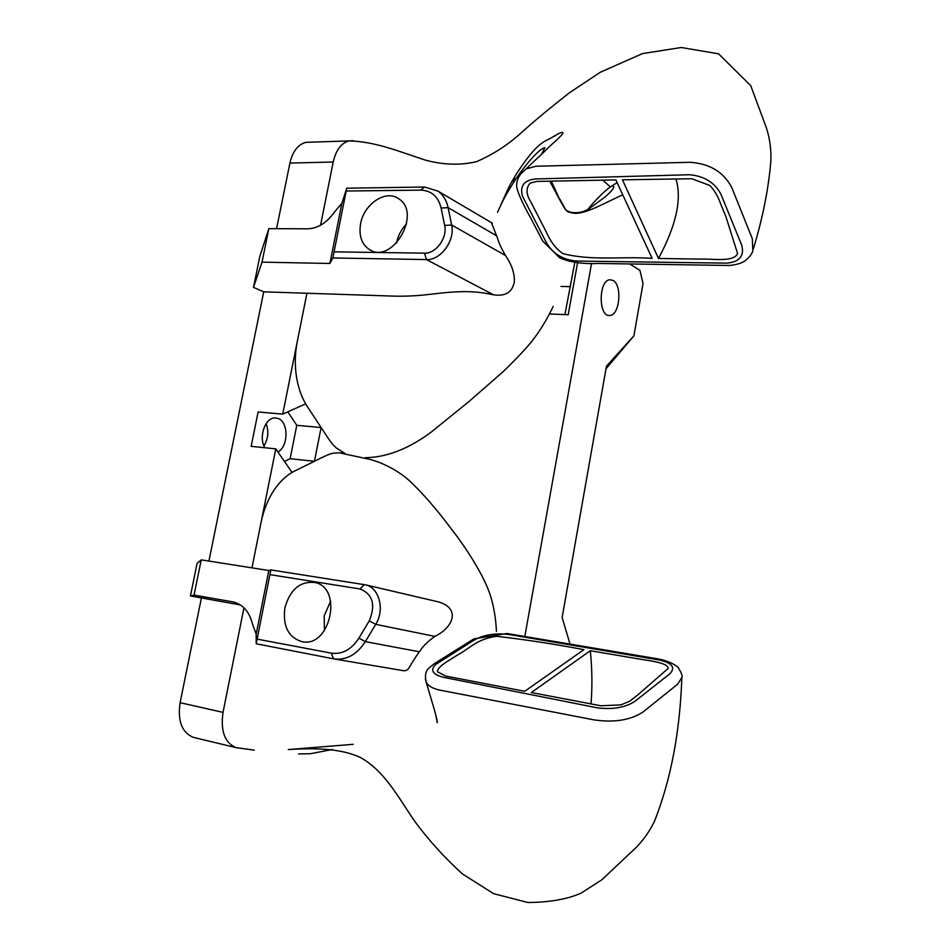 <?xml version="1.0" encoding="UTF-8"?>
<svg xmlns="http://www.w3.org/2000/svg" width="950" height="950" viewBox="0 0 950 950"><rect width="100%" height="100%" fill="white"/><g stroke="black" fill="none" stroke-linecap="round" stroke-linejoin="round"><path stroke-width="1.43" d="M332.856 257.961L346.75 188.207L341.858 203.348L329.899 263.471L332.856 257.961L426.455 259.576C440.646 260.49 455.394 240.362 451.654 224.996L448.103 207.634C446.548 200.438 443.211 194.952 438.093 191.176L424.508 187.007L346.75 188.207M341.858 203.348L334.673 211.779C326.954 222.751 317.929 228.428 307.634 228.819L268.838 228.641L262.01 262.141L329.899 263.471M256.203 643.756L270.845 569.917L268.826 570.511L256.179 634.089L256.203 643.756L334.139 658.956C346.501 660.357 356.903 654.586 365.346 641.63L375.713 624.352C385.035 609.769 379.204 587.575 365.596 584.856L270.845 569.917M268.826 570.511L201.234 559.871L194.037 595.104L233.154 601.92C242.939 604.342 249.387 611.741 252.486 624.114L256.179 634.089M262.01 262.141L253.496 287.375L259.849 256.251L268.838 228.641M253.496 287.375L263.72 291.828L396.174 296.198C426.954 296.471 436.703 292.066 464.574 291.591C468.659 291.852 476.662 291.223 493.478 294.785C505.281 296.566 512.204 292.363 514.271 282.197C514.876 273.837 511.943 264.943 505.483 255.526C501.339 248.259 498.75 242.666 497.717 238.747L491.483 222.668M240.445 604.96L190.428 595.959L194.037 595.104M201.234 559.871L197.089 563.362L190.428 595.959M270.382 574.702L360.074 588.976C372.804 594.154 375.867 604.794 369.265 620.873L358.898 638.163C351.429 649.61 342.238 654.609 331.324 653.149L257.557 639.207M324.401 630.705L324.188 615.861L330.659 601.101M284.858 607.917C290.023 589.582 299.974 581.091 314.688 582.457C343.378 587.551 330.398 648.304 301.898 641.654C288.325 637.331 282.649 626.086 284.858 607.917M396.542 243.164L396.625 242.701C398.121 235.446 401.446 229.188 406.6 223.915M360.596 223.749C363.886 203.965 385.949 189.228 398.656 198.74C422.441 213.097 392.065 265.204 369.265 249.458C361.582 244.126 358.684 235.553 360.596 223.749M346.631 191.009L420.707 190.131C431.431 190.534 438.235 196.507 441.133 208.062L444.659 225.435C447.64 237.749 435.86 253.864 424.484 253.163L334.543 251.857M274.455 489.535C280.333 480.985 286.995 474.858 294.429 471.152L291.994 472.364L275.785 448.863L261.012 522.666C263.589 510.067 268.078 499.023 274.455 489.535M343.176 453.197L339.221 452.782C332.144 453.708 334.554 451.036 314.45 461.296L290.142 458.707L284.466 461.451M425.374 679.226L426.194 682.136C428.117 685.829 432.476 688.441 439.268 690.009L593.987 719.863C614.163 722.819 630.527 720.183 643.067 711.966L677.671 684.166M358.898 638.163L365.346 641.63L419.366 651.771L421.206 649.218C423.7 645.513 428.236 641.238 434.803 636.381C452.236 628.259 461.759 608.748 438.52 601.92L437.879 601.778M296.697 378.147C298.644 389.156 302.159 398.584 307.277 406.446L305.591 403.881L282.732 414.129L297.279 341.525C294.868 353.816 294.678 366.035 296.697 378.147M287.791 411.861L296.78 425.315L321.1 427.536C332.464 445.039 332.132 443.852 336.49 448.091L344.862 453.399M520.113 174.491L545.894 150.183C549.219 146.051 563.16 135.256 562.994 132.525C561.806 131.991 558.742 133.261 553.814 136.337C547.485 140.434 545.051 139.864 537.403 146.846C527.048 156.714 513.546 177.127 507.526 190L497.551 212.277C511.67 179.075 538.234 148.117 544.932 147.761L541.429 154.47M526.205 168.886L535.919 166.25L690.27 162.296C709.852 163.661 723.686 172.081 731.773 187.554L752.305 238.711L752.851 250.693C752.056 253.911 749.384 257.355 744.859 261.024C741.285 263.293 736.143 264.789 729.41 265.489L598.31 263.459C582.944 264.147 570.107 262.295 559.799 257.913L542.699 241.027L531.335 219.189C523.117 204.559 518.261 193.942 516.753 187.328C515.992 180.357 519.139 174.206 526.205 168.886M419.366 651.771C407.752 667.826 409.628 670.332 404.094 670.807L334.139 658.956M677.682 684.178L681.863 677.398C682.777 676.293 681.494 672.909 678.003 667.244C672.541 662.839 665.047 659.918 655.512 658.469L506.944 633.496L473.86 638.887L434.328 663.634L428.664 668.313C425.505 671.543 424.686 676.163 426.206 682.159C431.015 698.879 437.606 719.15 437.202 722.748L436.003 715.896M276.569 228.677L289.916 163.067C292.659 151.382 297.979 144.471 305.888 142.346L310.519 142.191M201.376 598.12L180.096 702.691C177.484 720.943 181.889 732.498 193.313 737.366L194.679 737.699M208.917 561.082L263.72 291.828M263.957 445.847C268.221 438.805 268.933 431.407 266.107 423.664M549.777 181.106L559.954 200.236C565.238 209.428 566.426 212.171 570.166 212.325C581.352 217.051 602.502 203.799 622.761 194.833M658.504 258.459L700.364 259.101C713.581 258.614 733.364 262.426 737.592 253.638L725.919 216.671L720.67 203.929C717.951 196.08 714.281 189.905 709.697 185.404L691.79 178.743L622.428 179.811L658.504 258.459C675.925 225.993 681.851 199.856 676.269 180.049L675.771 178.98M675.818 178.98L676.269 180.049M536.762 181.438L530.29 183.041C525.778 187.874 525.967 194.204 530.86 202.006L541.928 223.511C547.758 234.056 550.739 245.159 562.934 253.662C593.251 261.167 621.158 256.191 652.127 258.364L615.861 179.918L536.762 181.426M617.132 182.649L610.339 186.936L602.822 180.132M554.456 136.325L556.047 135.042M610.339 186.936C607.549 188.634 594.724 200.129 587.931 209.451M731.476 220.067L720.931 194.227C714.721 182.542 704.247 176.047 689.534 174.741L535.705 178.968C524.186 180.144 519.745 185.82 522.393 195.997L546.654 243.176C553.518 254.22 563.683 260.169 577.149 261.048L726.809 263.15C739.611 261.915 744.574 255.906 741.689 245.112L731.476 220.067M275.785 448.863L251.168 446.334L258.103 411.991L282.732 414.129M554.111 187.162L559.954 200.236M551.178 181.082L554.206 187.364L554.04 189.026M568.207 314.711L549.516 313.999L568.207 314.711L577.481 263.186M564.918 314.557L574.714 262.901M570.024 644.064L562.139 617.488L606.468 366.154L633.911 335.825L643.043 283.516L639.932 270.37L629.696 263.91M633.911 335.825L605.993 368.802M613.071 280.464L609.9 279.739C598.298 280.309 598.346 317.573 609.9 315.447C619.721 315.329 622.452 285.214 613.071 280.464M277.934 451.986C288.729 446.358 288.658 421.372 277.804 418.404L275.227 417.952C265.288 417.169 258.234 437.321 264.896 447.747M524.839 636.393L591.565 263.376M445.633 676.056L437.428 671.709C437.701 666.021 449.801 660.203 457.71 654.894C470.036 648.268 476.698 639.089 496.648 636.274C525.766 639.659 554.847 644.124 583.918 649.658L524.744 691.291L445.633 676.068M590.318 650.738L633.139 657.982C646.558 660.559 667.898 662.126 668.206 668.432L637.189 695.424L629.506 701.314L620.861 704.9L600.934 705.779L531.323 692.55L590.318 650.738C592.183 669.204 592.408 686.921 590.995 703.891M652.614 687.373L634.754 701.444C625.183 707.572 612.774 709.709 597.526 707.869L443.816 677.386C432.606 674.583 429.887 670.284 435.646 664.501L474.181 640.051C484.322 634.564 496.221 632.771 509.889 634.648L659.906 660.107C672.374 663.148 675.676 667.719 669.821 673.811L652.614 687.373M296.78 425.315L290.142 458.707M307.277 406.446L321.1 427.536L314.45 461.296L294.429 471.152M424.484 253.163L426.455 259.576L493.478 294.785M232.607 601.825L233.546 602.003M360.074 588.976L364.194 584.571M505.483 255.526L451.654 224.996L444.659 225.435M496.921 235.98L448.103 207.634L441.133 208.062M424.508 187.007L420.707 190.131M369.265 620.873L375.713 624.352L434.803 636.381M331.324 653.149L333.545 658.849M353.483 140.731L349.006 140.909C341.204 143.082 335.944 150.124 333.213 162.011L320.554 225.233M237.298 747.923L236.004 747.614C224.711 742.734 220.388 730.989 223.024 712.369L243.96 607.798M568.646 211.636L570.166 212.325M514.805 176.463L513.451 182.483M570.428 286.674L560.999 286.425M333.213 162.011L289.916 163.067M306.933 293.253L297.279 341.525M223.024 712.369L180.096 702.691M251.964 567.862L261.012 522.666M369.265 249.458L371.438 250.562M492.302 223.155L438.093 191.176M339.221 452.794L370.892 459.598L378.373 462.044C389.975 466.64 399.986 472.554 408.405 479.786C422.014 492.421 436.418 508.939 451.63 529.328C465.832 547.485 483.776 575.071 490.331 595.27C493.846 606.587 495.888 618.628 496.434 631.406M365.121 457.686C391.934 457.413 415.293 443.959 431.49 431.87L468.849 401.624L502.811 371.973C515.209 360.038 524.816 349.909 531.644 341.561C539.897 331.075 547.081 319.354 553.185 306.399L553.185 306.399M753.362 248.841C762.553 218.678 768.36 189.763 770.759 162.118C771.459 150.765 770.034 139.389 766.46 127.989L750.726 85.643L718.568 53.818L681.221 47.5L642.473 53.592L600.21 72.307L569.442 92.768C548.257 109.416 531.881 123.049 520.291 133.689C506.908 145.576 492.254 154.921 476.342 161.726C460.263 165.431 443.377 164.92 425.671 160.206C398.988 151.537 375.642 141.538 349.006 140.909L305.888 142.346M681.815 678.062C679.974 731.844 670.89 779.534 654.562 821.121C648.482 833.589 640.419 844.17 630.384 852.863L601.861 879.807L580.913 893.226C567.304 899.222 549.634 902.322 527.891 902.5L493.668 893.689L462.484 873.976C445.039 858.171 429.424 841.035 415.637 822.557C398.976 798.843 385.534 771.626 360.549 757.542C341.038 748.422 315.162 747.828 288.277 749.574L353.234 744.313M193.313 737.366L236.004 747.614L254.22 750.156M332.464 749.479L310.555 753.706L298.632 753.967M611.895 185.856L613.712 186.663C613.997 188.433 610.874 192.054 604.319 197.517L589.154 208.656C583.134 212.408 576.686 213.536 569.81 212.052C564.205 209.19 567.209 211.957 559.716 198.942M609.9 315.447L608.641 315.4M365.596 584.856L438.52 601.92"/></g></svg>
